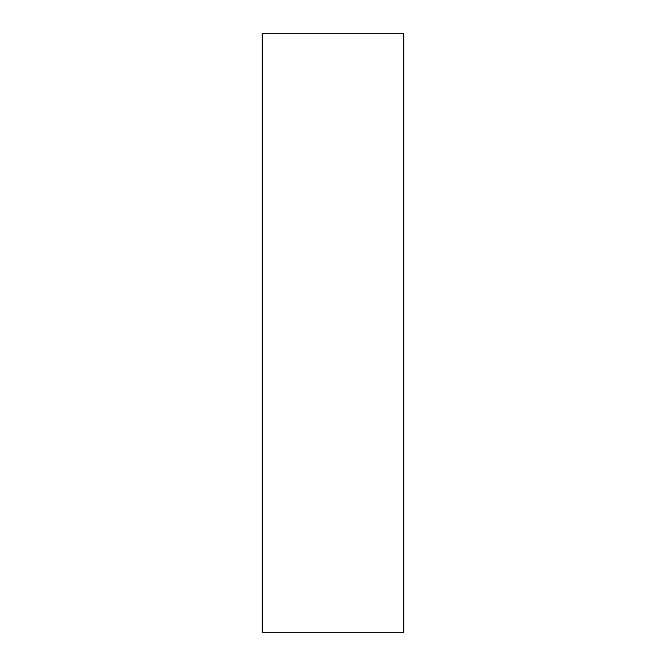 <?xml version="1.0" encoding="UTF-8"?>
<svg xmlns="http://www.w3.org/2000/svg" width="666" height="666" viewBox="0 0 666 666"><rect width="100%" height="100%" fill="white"/><g stroke="black" fill="none" stroke-linecap="round" stroke-linejoin="round"><path stroke-width="1" d="M403.796 632.7L403.796 33.3L262.204 33.3L262.204 632.7L403.796 632.7"/></g></svg>
